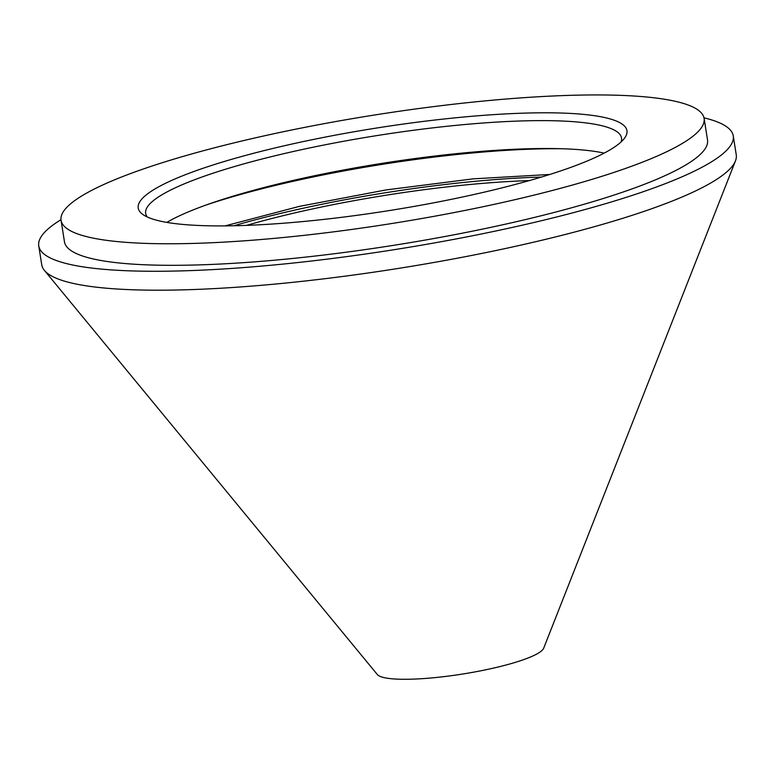 <?xml version="1.0" encoding="UTF-8"?>
<svg xmlns="http://www.w3.org/2000/svg" width="775" height="775" viewBox="0 0 775 775"><rect width="100%" height="100%" fill="white"/><g stroke="black" fill="none" stroke-linecap="round" stroke-linejoin="round"><path stroke-width="1.16" d="M60.983 219.683A351.579 59.336 -9 0 0 38.75 245.907L41.743 264.827A351.579 59.336 -9 0 0 44.369 270.349L377.318 674.512A84.64 14.279 -9 0 0 415.913 679.016A84.64 14.279 -9 0 0 543.701 648.162L735.465 160.89A351.579 59.336 -9 0 0 736.25 154.835L733.257 135.906A351.579 59.336 -9 0 0 704 117.839M44.369 270.349A351.579 59.336 -9 0 0 204.658 289.075A351.579 59.336 -9 0 0 735.465 160.89M38.75 245.907A351.579 59.336 -9 0 0 201.665 270.146A351.579 59.336 -9 0 0 558.32 216.554A351.579 59.336 -9 0 0 733.257 135.906M61.06 220.284L64.47 241.829A325.539 54.938 -9 0 0 215.314 264.275A325.539 54.938 -9 0 0 545.561 214.656A325.539 54.938 -9 0 0 707.527 139.984L704.117 118.43A325.539 54.938 -9 0 0 553.273 95.984A325.539 54.938 -9 0 0 223.026 145.613A325.539 54.938 -9 0 0 61.06 220.284A325.539 54.938 -9 0 0 211.904 242.73A325.539 54.938 -9 0 0 542.142 193.101A325.539 54.938 -9 0 0 704.117 118.43M252.863 225.118A247.409 41.753 171 0 1 142.949 214.549A247.409 41.753 171 0 1 243.534 155.978A247.409 41.753 171 0 1 512.314 113.586A247.409 41.753 171 0 1 624.456 138.279A247.409 41.753 171 0 1 252.863 225.118M621.056 141.98A240.899 40.658 -9 0 0 621.521 138.008A240.899 40.658 -9 0 0 509.902 121.394A240.899 40.658 -9 0 0 265.515 158.119A240.899 40.658 -9 0 0 145.661 213.377A240.899 40.658 -9 0 0 147.328 217.01M604.18 153.121A240.899 40.658 -9 0 0 514.319 149.284A240.899 40.658 -9 0 0 166.819 222.396M529.354 180.585A240.899 40.658 -9 0 0 519.337 180.972A240.899 40.658 -9 0 0 246.479 225.389M541.357 177.078A255.876 43.187 -9 0 0 527.184 177.601A255.876 43.187 -9 0 0 233.972 225.757M205.859 205.104A253.919 42.848 171 0 1 561.71 148.742M225.07 225.893L299.47 206.353L385.853 189.962L473.07 178.86L549.863 174.453"/></g></svg>
